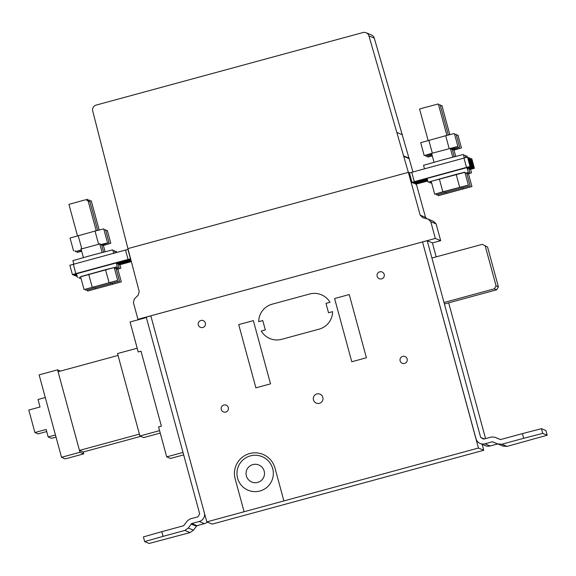 <?xml version="1.0" encoding="UTF-8"?>
<svg xmlns="http://www.w3.org/2000/svg" width="576" height="576" viewBox="0 0 576 576"><rect width="100%" height="100%" fill="white"/><g stroke="black" fill="none" stroke-linecap="round" stroke-linejoin="round"><path stroke-width="0.86" d="M81.626 251.078L77.126 252.403L81.677 251.266M77.126 252.403L76.824 251.294M103.378 245.441L110.801 243.252L101.815 245.506M102.103 245.419L101.887 244.613M105.818 230.738L107.302 230.371L110.801 243.252M88.567 201.427L91.246 200.786L99.187 230.018M114.79 251.626L116.287 251.316L116.604 252.482M118.354 264.737L119.851 264.427L120.866 268.178L116.287 269.258M117.835 269.143L120.866 268.178M81.058 278.993L80.77 277.942M87.624 291.046L121.298 281.887L87.624 291.046L87.322 289.93M95.767 288.641L95.551 287.849M112.601 284.062L112.385 283.255M116.323 269.381L117.799 269.006L121.298 281.887M81.31 249.898L75.348 251.662L81.374 250.157M75.348 251.662L75.046 250.546M101.592 244.699L109.015 242.503L100.03 244.757M100.325 244.678L100.102 243.864M104.04 229.997L105.516 229.622L109.015 242.503M86.789 200.686L89.46 200.045L97.704 230.386M113.011 250.884L114.502 250.567L115.135 252.886M116.575 263.995L118.073 263.686L119.088 267.437L114.502 268.51M80.849 277.718L79.272 278.251L80.899 277.913M116.057 268.394L119.088 267.437M79.272 278.251L78.991 277.2M85.846 290.304L119.52 281.146L85.846 290.304L85.543 289.188M93.982 287.899L93.773 287.107M110.822 283.32L110.599 282.506M114.538 268.632L116.021 268.265L119.52 281.146M99.814 243.95L81.072 249.041M73.562 250.913L70.063 238.039L95.04 231.055L103.738 228.881L107.237 241.762M81.706 248.508L78.206 235.634M98.539 243.936L95.04 231.055M77.486 235.843L68.94 204.386L82.836 200.506L87.682 199.296L96.228 230.76M73.93 264.391L72.907 260.647L92.592 255.038L112.723 249.826L113.746 253.577M76.478 273.766L116.287 262.937L117.302 266.688L80.597 276.804M114.271 267.653L117.302 266.688M77.494 277.51L76.471 273.758M84.06 289.555L117.734 280.397L84.06 289.555L80.561 276.674L105.538 269.69L114.235 267.523L117.734 280.397M92.203 287.15L88.704 274.27M109.037 282.571L105.538 269.69M139.918 435.996L117.518 353.563L137.189 348.214L138.204 351.958L141.019 351.194L161.374 426.132L158.566 426.895L159.588 430.646L139.918 435.996L143.705 437.573L160.243 433.08M79.459 450.418L58.082 371.736L118.03 355.435L139.406 434.117L79.459 450.418L83.246 452.002L140.782 436.356M79.97 452.282L61.517 457.294L39.125 374.875L57.571 369.857L79.97 452.282L83.758 453.859L83.246 452.002M57.571 369.857L60.494 371.081M61.517 457.294L65.304 458.878L83.758 453.859M183.002 452.441L166.709 456.876L158.566 426.895L161.374 426.132L141.019 351.194L138.204 351.958L130.061 321.984L146.354 317.556M166.709 456.876L170.496 458.453L183.658 454.874M55.454 434.988L48.182 436.961L46.145 429.473L34.906 432.533L38.16 433.886L46.714 431.561M48.182 436.961L51.437 438.322L56.023 437.076M34.906 432.533L28.8 410.047L40.039 406.994L38.009 399.506L45.281 397.526M116.366 263.225L130.738 259.294M128.138 249.401L125.532 250.056L128.074 259.423L75.859 273.622L72.41 274.608L73.166 274.925L76.55 274.046M125.532 250.056L69.862 265.241L72.41 274.608L69.862 265.241M128.074 259.423L130.478 258.818L127.915 249.444M130.601 258.79L127.937 249.451M119.93 264.715L131.342 261.612M77.018 275.782L75.974 276.098L77.17 276.314M118.303 264.542L131.191 261.036M118.145 263.966L131.04 260.46M76.709 274.622L74.189 275.35L74.952 275.666L76.86 275.191M116.518 263.801L129.859 260.172L129.701 259.589M129.859 260.172L130.896 259.906M427.19 178.711L412.265 182.707M411.559 182.412L466.495 167.407L470.074 166.486L470.83 166.795L467.006 167.882M468.288 157.435L470.837 166.802L468.288 157.428L467.532 157.118L409.018 173.045M411.984 182.261L409.435 172.894M414.281 181.606L411.732 172.238M427.817 181.001L415.829 184.19M468.943 169.2L473.638 167.969L474.401 168.286L470.57 169.373M471.852 158.918L474.401 168.286L471.852 158.918L470.239 158.803M427.658 180.425L415.123 183.902M415.548 183.751L415.375 183.132M417.845 183.096L417.686 182.527M427.507 179.856L414.05 183.449M467.158 168.458L471.859 167.227L472.615 167.544L468.785 168.631M470.074 158.177L472.615 167.544L470.074 158.177L468.461 158.062M427.349 179.28L413.345 183.154M413.762 183.01L413.597 182.39M416.059 182.354L415.908 181.778M432.346 153.173L457.877 146.419L454.378 133.538L445.68 135.713L420.703 142.697L424.202 155.578L432.346 153.173L428.846 140.292M457.877 146.419L450.454 148.615M449.179 148.594L445.68 135.713M431.712 153.698L424.202 155.578M446.868 135.418L438.322 103.961L424.116 107.712L419.587 109.051L428.126 140.501M464.306 157.946L463.363 154.483L443.239 159.696L423.554 165.305L424.49 168.768M467.95 171.353L466.927 167.602L427.111 178.423L428.134 182.167L464.911 172.31M431.237 181.462L428.134 182.167M442.843 191.815L468.374 185.062L464.875 172.181L456.178 174.355L431.201 181.339L434.7 194.22L442.843 191.815L439.344 178.934M468.374 185.062L434.7 194.22M459.677 187.236L456.178 174.355M450.67 149.422L459.662 147.168L456.163 134.287L454.68 134.654M459.662 147.168L452.232 149.357M450.965 149.335L450.742 148.529M432.014 154.814L425.988 156.319L425.686 155.21M425.988 156.319L431.95 154.562M448.344 135.05L440.1 104.702L438.617 105.041M465.775 157.55L465.149 155.232L463.651 155.542M465.149 173.174L469.728 172.094L468.713 168.35L467.215 168.653M431.539 182.57L429.912 182.909L431.489 182.383M469.728 172.094L466.697 173.059M470.16 185.803L436.486 194.962L470.16 185.803L466.661 172.922L465.178 173.297M461.462 187.978L461.239 187.171M444.629 192.557L444.413 191.765M436.486 194.962L436.183 193.846M452.455 150.163L461.441 147.91L457.942 135.029L456.466 135.403M461.441 147.91L454.018 150.106M452.743 150.084L452.527 149.27M432.324 155.93L427.766 157.068L427.464 155.952M427.766 157.068L432.266 155.736M449.827 134.676L441.886 105.451L440.395 105.79M467.251 157.176L466.927 155.974L465.437 156.283M466.927 173.916L471.514 172.836L470.491 169.092L468.994 169.402M471.514 172.836L468.475 173.801M471.938 186.552L438.264 195.703L471.938 186.552L468.439 173.671L466.963 174.038M463.248 188.726L463.025 187.913M446.407 193.298L446.191 192.514M438.264 195.703L437.962 194.594M163.051 536.357L144.677 541.598L143.402 536.918L161.777 531.677L163.051 536.357L184.867 530.424L190.037 532.584L149.126 543.463L144.677 541.598M207.31 522.086A7.279 7.279 112.7 0 1 204.415 523.649L196.906 525.686L193.428 530.194L190.037 532.584M184.867 530.424L188.258 528.034L191.736 523.534L199.246 521.489A7.279 7.279 -67.3 0 0 204.559 513.59M191.736 523.534L196.906 525.686M191.059 524.009L196.229 526.169M188.258 528.034L193.428 530.194M150.84 315.857L146.232 317.11L199.678 513.828L197.971 516.809L190.037 518.962L187.322 520.877L183.6 525.744L161.777 531.677M523.656 438.307L542.743 433.368L541.469 428.681L522.382 433.627L523.656 438.307L501.833 444.24L507.002 446.4L547.2 435.226L542.743 433.368M541.469 428.681L545.926 430.546L547.2 435.226M501.833 444.24L497.7 443.902L502.87 446.062L507.002 446.4M497.7 443.902L492.43 441.77L484.913 443.815A7.279 7.279 112.7 0 1 480.204 443.506L485.374 445.666A7.279 7.279 -67.3 0 0 490.082 445.975L497.822 443.952M485.568 438.61L448.682 302.839M436.19 256.86L432.389 242.87L427.219 240.71L480.665 437.429L484.315 438.948M500.342 439.538L494.885 437.249L500.566 439.56L522.382 433.627M480.204 443.506A7.279 7.279 112.7 0 1 475.985 438.696L422.539 241.985L427.219 240.71M492.43 441.77L497.592 443.93M480.665 437.429L483.646 439.128L491.58 436.975L494.885 437.249M444.413 303.998L496.678 289.793L498.384 286.812L487.57 247.003L482.27 244.332L487.57 247.003M485.251 246.038L496.066 285.847L494.359 288.821L496.678 289.793M494.359 288.821L444.01 302.515M496.066 285.847L498.384 286.812M431.921 258.019L482.27 244.332M362.981 32.537L96.149 105.091A4.853 4.853 -67.3 0 0 92.714 110.966L127.922 248.602L408.348 172.354L368.921 35.87A4.853 4.853 -67.3 0 0 362.981 32.537M408.348 172.354L409.565 172.858L408.348 172.354L127.922 248.602L139.205 291.535L138.269 295.049L134.323 299.03L133.394 302.551L137.945 319.306L435.326 238.442L430.776 221.695L428.191 219.132L422.777 217.692L420.192 215.129L408.348 172.354M412.956 171.907L374.263 38.102A4.853 4.853 -67.3 0 0 371.477 34.978L366.127 32.746M403.949 156.449L409.298 158.681M420.192 215.129L425.534 217.368L416.326 184.075M426.996 218.815L425.534 217.368M428.191 219.132L433.541 221.364L436.118 223.927L430.776 221.695M435.326 238.442L440.676 240.682L436.118 223.927M137.945 319.306L138.722 319.63M432.403 242.928L440.676 240.682M422.446 241.949L150.826 315.799L206.813 521.885L478.44 448.027L422.539 241.985M206.813 521.885L212.162 524.117L483.79 450.259L482.177 444.334M478.44 448.027L483.79 450.259M258.718 321.674A18.202 18.194 112.7 0 1 272.146 304.193L309.607 294.005A18.202 18.194 112.7 0 1 330.034 302.285L325.987 303.386L328.529 312.754L332.575 311.652A18.202 18.194 112.7 0 1 319.147 329.134L281.686 339.322A18.202 18.194 112.7 0 1 261.259 331.042L265.306 329.94L262.764 320.573L258.718 321.674M244.094 511.747L235.174 478.908A20.628 20.628 112.7 0 1 249.617 453.557A20.628 20.628 112.7 0 1 274.961 468L283.903 500.926M349.236 294.552L334.598 298.526L351.778 361.757L366.415 357.775L349.236 294.552M253.346 320.623L238.709 324.598L255.888 387.828L270.526 383.854L253.346 320.623M377.158 276.307A3.643 3.643 112.7 0 1 381.6 271.829A3.643 3.643 112.7 0 1 383.256 277.92A3.643 3.643 112.7 0 1 377.158 276.307M400.133 360.864A3.643 3.636 112.7 0 1 404.575 356.386A3.643 3.636 112.7 0 1 406.224 362.47A3.643 3.636 112.7 0 1 400.133 360.864M313.459 399.902A4.853 4.853 112.7 0 1 319.378 393.941A4.853 4.853 112.7 0 1 321.588 402.048A4.853 4.853 112.7 0 1 313.459 399.902M198.324 324.936A3.643 3.643 112.7 0 1 202.766 320.458A3.643 3.643 112.7 0 1 204.415 326.542A3.643 3.643 112.7 0 1 198.324 324.936M221.292 409.486A3.643 3.636 112.7 0 1 225.734 405.014A3.643 3.636 112.7 0 1 227.39 411.098A3.643 3.636 112.7 0 1 221.292 409.486M237.586 478.217A18.202 18.202 112.7 0 1 259.79 455.846A18.202 18.202 112.7 0 1 268.056 486.266A18.202 18.202 112.7 0 1 237.586 478.217M246.377 475.92A9.223 9.223 112.7 0 1 257.63 464.58A9.223 9.223 112.7 0 1 261.821 479.995A9.223 9.223 112.7 0 1 246.377 475.92M75.859 273.622L73.31 264.254M75.974 276.098L75.802 275.465L75.974 276.098M74.189 275.35L74.023 274.723L74.189 275.35M466.495 167.407L463.954 158.04M470.074 166.486L467.532 157.118M470.059 168.898L469.901 168.329M473.638 167.969L471.096 158.602M468.281 168.156L468.122 167.58M471.859 167.227L469.31 157.86M199.246 521.489L204.415 523.649M484.913 443.815L490.082 445.975M403.812 155.981L409.162 158.213M396.994 132.494L402.336 134.726M368.921 35.87L374.263 38.102M103.291 245.124L105.077 251.698M101.506 244.382L103.601 252.086M99.727 243.641L102.125 252.475M83.39 257.566L80.986 248.724M452.765 157.14L450.367 148.298M434.03 162.23L431.626 153.382M454.241 156.751L452.146 149.04M429.912 182.909L429.631 181.858M455.717 156.362L453.931 149.789M431.698 183.658L431.41 182.606"/></g></svg>

